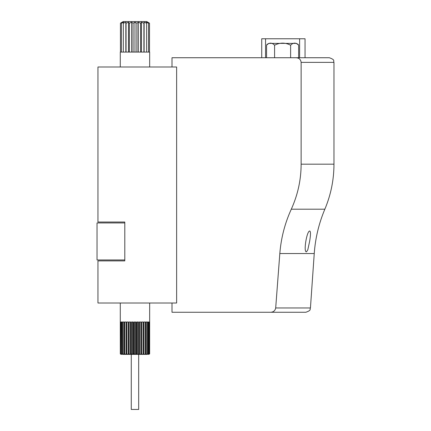 <?xml version="1.0" encoding="UTF-8"?>
<svg xmlns="http://www.w3.org/2000/svg" width="431" height="431" viewBox="0 0 431 431"><rect width="100%" height="100%" fill="white"/><g stroke="black" fill="none" stroke-linecap="round" stroke-linejoin="round"><path stroke-width="0.65" d="M121.095 354.379L120.308 353.91L121.095 354.379M149.643 353.91L148.7 354.379L149.643 353.91L149.67 303.009M149.271 353.91L148.129 354.379L149.271 353.91L149.271 321.984L149.573 321.984L149.573 353.91M148.463 353.91L147.16 354.379L148.463 353.91L148.463 321.984L149.056 321.984L149.056 353.91M147.24 353.91L146.836 354.379L145.818 354.379L147.24 353.91L147.24 321.984L148.113 321.984L148.113 353.91M145.651 353.91L145.403 354.379L144.143 354.379L145.651 353.91L145.651 321.984L146.772 321.984L146.772 353.91M143.738 353.91L143.652 354.379L142.192 354.379L143.738 353.91L143.738 321.984L145.075 321.984L145.075 353.91M141.557 353.91L141.637 354.379L140.027 354.379L141.557 353.91L141.557 321.984L143.065 321.984L143.065 353.91M139.175 353.91L139.423 354.379L137.704 354.379L139.175 353.91L139.175 321.984L140.813 321.984L140.813 353.91M136.665 353.91L137.069 354.379L135.296 354.379L136.665 353.91L136.665 321.984L138.383 321.984L138.383 353.91M134.106 353.91L134.655 354.379L132.883 354.379L133.292 353.91L134.106 353.91L134.106 321.984L135.851 321.984L135.851 353.91M131.568 353.91L132.252 354.379L130.534 354.379L130.782 353.91L131.568 353.91L131.568 321.984L133.292 321.984L133.292 353.91M129.138 353.91L129.925 354.379L128.314 354.379L128.4 353.91L129.138 353.91L129.138 321.984L130.782 321.984L130.782 353.91M126.886 353.91L127.759 354.379L126.299 354.379L126.218 353.91L126.886 353.91L126.886 321.984L128.4 321.984L128.4 353.91M124.882 353.91L125.809 354.379L124.554 354.379L124.3 353.91L124.882 353.91L124.882 321.984L126.218 321.984L126.218 353.91M123.18 353.91L124.139 354.379L123.115 354.379L122.711 353.91L123.18 353.91L123.18 321.984L124.3 321.984L124.3 353.91M121.838 353.91L122.797 354.379L121.494 353.91L121.838 353.91L121.838 321.984L122.711 321.984L122.711 353.91M120.895 353.91L121.822 354.379L120.685 353.91L120.895 321.984L121.494 321.984L121.494 353.91M126.762 22.924L126.051 23.226L125.836 22.229L126.051 23.226L125.836 22.229L126.051 23.226L125.836 22.229L126.051 23.226L125.836 22.229L126.051 23.226L125.836 22.229L123.347 23.226L123.778 22.229L121.434 23.226L122.485 22.229L120.443 23.226L122.048 22.229L120.443 23.226L120.443 52.092M126.051 52.092L126.051 23.226L128.513 22.229L129.365 23.226L131.633 22.229L133.06 23.226L134.978 22.229L136.891 23.226L138.324 22.229L140.587 23.226L141.443 22.229L143.9 23.226L144.121 22.229L146.61 23.226L146.174 22.229L148.523 23.226L147.467 22.229L149.514 23.226L147.908 22.229L149.514 23.226L149.514 52.092M120.281 66.994L120.281 52.092L149.67 52.092L149.67 66.994M146.734 21.55L147.908 22.229L146.734 21.55L147.908 22.229L146.734 21.55L147.908 22.229L146.734 21.55L147.908 22.229L146.734 21.55L123.223 21.55L122.048 22.229L123.223 21.55M144.121 52.092L144.121 22.229L146.61 23.226L146.61 52.092M124.796 259.974L124.796 260.9L97.956 260.9L97.956 303.009L176.629 303.009L176.629 66.994L97.956 66.994L97.956 222.024L124.796 222.024L124.796 222.951L97.029 222.951L97.029 259.974L124.796 259.974L124.796 222.951M148.523 52.092L148.523 23.226M143.9 52.092L143.9 23.226M141.443 52.092L141.443 22.229M140.587 52.092L140.587 23.226M138.324 52.092L138.324 22.229M136.891 52.092L136.891 23.226M134.978 52.092L134.978 22.229M133.06 52.092L133.06 23.226M131.633 52.092L131.633 22.229M129.365 52.092L129.365 23.226M128.513 52.092L128.513 22.229M125.836 52.092L125.836 22.229M123.347 52.092L123.347 23.226M121.434 52.092L121.434 23.226M138.68 354.379L138.68 409.45L131.272 409.45L131.272 354.379M146.836 354.379L147.16 354.379M145.403 354.379L145.818 354.379M143.652 354.379L144.143 354.379M141.637 354.379L142.192 354.379M139.423 354.379L140.027 354.379M137.069 354.379L137.704 354.379M134.655 354.379L135.296 354.379M132.252 354.379L132.883 354.379M129.925 354.379L130.534 354.379M127.759 354.379L128.314 354.379M125.809 354.379L126.299 354.379M124.139 354.379L124.554 354.379M122.797 354.379L123.115 354.379M120.281 303.009L120.308 353.91M120.685 353.91L120.685 321.984L120.378 321.984L120.378 353.91M134.978 321.984L134.978 354.379M137.306 321.984L137.306 354.379M139.569 321.984L139.569 354.379M141.686 321.984L141.686 354.379M128.266 321.984L128.266 354.379M130.388 321.984L130.388 354.379M132.646 321.984L132.646 354.379M291.297 209.202C284.875 223.258 281.05 238.041 279.821 253.547L275.689 307.96C275.15 310.676 273.475 312.109 270.673 312.265L172.001 312.265L172.001 303.009L176.629 303.009L176.629 66.994L172.001 66.994L172.001 57.738L296.145 57.738C299.087 57.943 300.752 59.483 301.129 62.366L301.129 164.179C301.097 179.797 297.816 194.807 291.297 209.202L324.85 209.202C318.87 223.398 315.336 238.181 314.242 253.547L279.821 253.547M307.793 249.84L306.473 251.871C303.187 252.361 306.904 230.186 309.846 231.048C310.756 231.679 310.681 235.148 309.609 241.462L307.793 249.84M301.129 62.366L333.971 62.366C333.034 60.981 335.771 60.022 329.343 57.738L294.637 57.738M329.343 57.738L296.145 57.738M275.689 307.96L310.439 307.96C309.523 309.172 311.985 310.158 305.821 312.265L270.673 312.265M305.046 57.738L305.046 38.763L261.73 38.763L261.73 57.738M298.635 57.738L298.635 45.228C295.952 42.437 293.279 42.437 290.618 45.228C285.311 42.437 279.967 42.437 274.585 45.228C271.902 42.437 269.235 42.437 266.573 45.228L266.573 57.738M290.618 45.228L290.618 57.738M274.585 45.228L274.585 57.738M287.59 43.391L277.612 43.391M298.322 44.468L296.372 43.391L268.836 43.391L266.875 44.479M333.971 62.366L333.971 164.179L301.129 164.179M265.555 38.763L265.555 57.738M299.615 38.763L299.615 57.738M310.439 307.96L314.242 253.547M333.971 164.179C333.939 179.797 330.9 194.801 324.85 209.202"/></g></svg>
